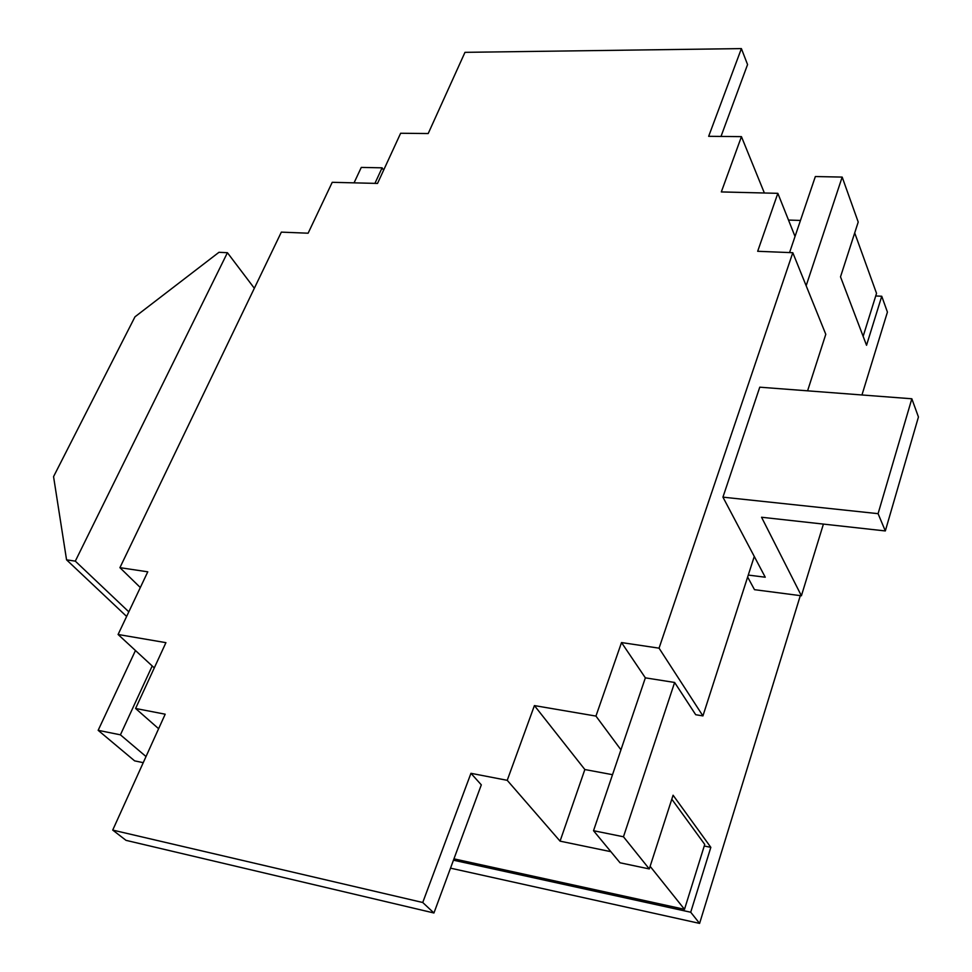 <?xml version="1.0" encoding="UTF-8"?>
<svg xmlns="http://www.w3.org/2000/svg" width="972" height="972" viewBox="0 0 972 972"><rect width="100%" height="100%" fill="white"/><g stroke="black" fill="none" stroke-linecap="round" stroke-linejoin="round"><path stroke-width="1.46" d="M863.136 336.348L876.537 293.362L854.704 232.903M140.32 587.538L119.921 567.66L281.345 232.126L308.124 233.207L332.23 182.311L377.525 183.429L400.634 133.261L428.202 133.541L464.981 52.342L741.393 48.6L747.565 64.565L721.005 136.432M764.369 193.003L741.442 136.639L708.661 136.311L741.393 48.6M800.466 220.437L788.499 220.061M741.442 136.639L721.321 191.934L777.843 193.331L757.674 251.286L792.8 252.708L825.787 334.307L807.586 390.829M158.63 728.721L135.594 708.479L165.92 642.662L118.086 634.485L147.768 571.815L119.921 567.66M154.293 667.898L118.086 634.485M612.518 774.684L584.852 769.532L534.418 705.587L507.226 780.322L470.946 773.311L481.31 784.854L433.937 912.987L422.735 902.502L470.946 773.311M584.852 769.532L560.066 841.144L507.226 780.322M754.272 556.446L702.926 715.914L659.052 648.166L621.521 642.565L645.359 677.849L620.95 749.813L595.945 716.085L534.418 705.587M433.937 912.987L126.032 840.355L112.716 830.088L422.735 902.502M875.736 295.95L881.75 296.253L866.538 345.279L840.513 276.838L858.215 222.041L842.177 177.086L815.35 176.54L795.035 236.451L777.843 193.331M135.594 708.479L165.191 714.201L112.716 830.088M560.066 841.144L610.878 851.679M254.336 288.259L227.424 252.708L218.955 252.307L134.974 316.823L53.557 476.62L66.558 559.836L126.627 616.442M659.052 648.166L792.8 252.708M621.521 642.565L595.945 716.085M747.638 577.04L754.491 589.676L801.402 595.775L761.55 517.25L885.322 530.943L918.443 416.988L911.833 398.775L759.764 387.184L722.937 497.154L765.243 577.21L748.27 575.072M885.322 530.943L878.081 513.666L911.833 398.775M650.122 866.319L684.507 909.318L704.736 844.425L671.798 799.203M684.507 909.318L453.948 858.847M135.46 650.523L98.16 730.324L134.61 760.857L143.249 762.668M152.203 665.978L120.419 734.832L98.16 730.324M383.612 170.221L382.105 167.828L361.28 167.415L354.063 182.845M382.105 167.828L374.937 183.368M620.95 749.813L593.528 830.708L623.465 836.771L649.284 868.932L673.086 795.218L710.836 847.341L690.715 912.234L453.45 860.196M710.836 847.341L704.238 846.017M861.957 394.972L887.424 312.097L881.75 296.253M128.814 611.838L75.306 561.136L66.558 559.836M842.177 177.086L806.153 285.756M795.035 236.451L789.568 252.574M593.528 830.708L620.063 862.796L649.284 868.932M75.306 561.136L227.424 252.708M645.359 677.849L674.629 682.466L623.465 836.771M702.926 715.914L695.697 714.712L674.629 682.466M801.402 595.775L823.418 524.09M120.419 734.832L146.019 756.544M878.081 513.666L722.937 497.154M800.308 595.642L699.597 923.4L450.51 868.154M699.597 923.4L690.715 912.234"/></g></svg>
